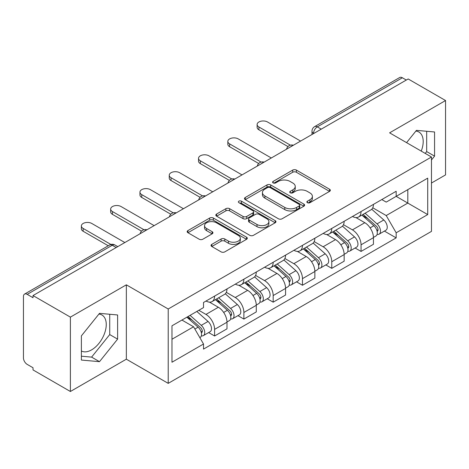 <?xml version="1.0" encoding="UTF-8"?>
<svg xmlns="http://www.w3.org/2000/svg" width="469" height="469" viewBox="0 0 469 469"><rect width="100%" height="100%" fill="white"/><g stroke="black" fill="none" stroke-linecap="round" stroke-linejoin="round"><path stroke-width="0.7" d="M307.406 202.684A1.823 1.055 0 0 0 309.986 202.684L329.566 191.375A2.609 1.507 0 0 0 330.334 190.314A2.609 1.507 0 0 0 329.566 189.247L296.396 170.095A2.609 1.507 0 0 0 292.709 170.095L273.128 181.403A1.823 1.055 0 0 0 272.589 182.148A1.823 1.055 0 0 0 273.128 182.892A1.823 1.055 0 0 0 275.708 182.892L278.24 181.427A8.342 4.813 0 0 1 290.035 181.427L292.803 183.021A8.342 4.813 0 0 1 295.241 186.428A8.342 4.813 0 0 1 292.803 189.834L290.264 191.299A1.823 1.055 0 0 0 289.731 192.044A1.823 1.055 0 0 0 290.264 192.788A1.823 1.055 0 0 0 292.844 192.788L295.382 191.323A8.342 4.813 0 0 1 307.177 191.323L309.939 192.917A8.342 4.813 0 0 1 312.383 196.323A8.342 4.813 0 0 1 309.939 199.73L307.406 201.195A1.823 1.055 0 0 0 306.873 201.94A1.823 1.055 0 0 0 307.406 202.684L307.406 201.195M415.856 131.091A20.712 11.96 -60 0 1 418.917 132.029A20.712 11.96 -60 0 1 421.238 151.106M98.906 314.078A20.712 11.96 -60 0 1 101.966 315.021A20.712 11.96 -60 0 1 105.138 331.618A20.712 11.96 -60 0 1 91.607 349.868A20.712 11.96 -60 0 1 81.377 350.964M211.8 244.367A2.609 1.507 0 0 0 211.032 245.434A2.609 1.507 0 0 0 211.8 246.495L221.104 251.871A2.609 1.507 0 0 0 224.792 251.871L246.542 239.313A2.609 1.507 0 0 0 247.304 238.252A2.609 1.507 0 0 0 246.542 237.185L213.366 218.032A2.609 1.507 0 0 0 209.678 218.032L187.928 230.59A2.609 1.507 0 0 0 187.166 231.651A2.609 1.507 0 0 0 187.928 232.718L199.173 239.208A2.609 1.507 0 0 0 202.86 239.208L212.164 233.832A2.609 1.507 0 0 0 212.932 232.771A2.609 1.507 0 0 0 212.164 231.704L206.589 228.485A6.971 4.028 0 0 1 204.548 225.642A6.971 4.028 0 0 1 208.852 221.919A6.971 4.028 0 0 1 216.449 222.793L238.293 235.403A6.971 4.028 0 0 1 240.333 238.252A6.971 4.028 0 0 1 236.03 241.969A6.971 4.028 0 0 1 228.432 241.095L224.792 238.997A2.609 1.507 0 0 0 221.104 238.997L211.8 244.367L211.8 246.495M168.219 308.995L126.349 284.824L70.391 317.126L33.023 295.558L408.182 78.962L445.55 100.53L389.598 132.838L431.468 157.009L168.219 308.995L168.219 383.366L431.468 231.381L431.468 157.009M278.422 218.777A2.609 1.507 0 0 0 282.109 218.777L303.859 206.219A2.609 1.507 0 0 0 304.621 205.158A2.609 1.507 0 0 0 303.859 204.091L270.683 184.938A2.609 1.507 0 0 0 266.996 184.938L245.252 197.496A2.609 1.507 0 0 0 244.484 198.557A2.609 1.507 0 0 0 245.252 199.624L278.422 218.777M239.618 203.077A1.823 1.055 0 0 1 241.471 203.335L241.471 201.166L275.197 220.641A2.609 1.507 0 0 1 275.96 221.702A2.609 1.507 0 0 1 275.197 222.769L253.453 235.321A2.609 1.507 0 0 1 249.766 235.321L216.59 216.168L216.59 214.04A2.609 1.507 0 0 0 215.828 215.107A2.609 1.507 0 0 0 216.59 216.168M216.59 214.04L225.9 208.67A2.609 1.507 0 0 1 229.581 208.67L243.036 216.438A2.609 1.507 0 0 0 246.723 216.438L252.897 212.873A2.609 1.507 0 0 0 253.659 211.806A2.609 1.507 0 0 0 252.897 210.745L238.891 202.655A1.823 1.055 0 0 1 238.358 201.91A1.823 1.055 0 0 1 239.483 200.937A1.823 1.055 0 0 1 241.471 201.166M70.391 317.126L70.391 391.498L33.023 369.924L33.023 367.755L27.208 364.395A5.311 3.066 -120 0 1 23.45 357.888L23.45 296.531A5.311 3.066 -120 0 1 24.552 294.098L109.611 244.994A5.311 3.066 60 0 1 112.261 245.258L27.208 294.362A5.311 3.066 -120 0 0 24.552 294.098M431.468 183.033L445.55 174.902L445.55 100.53M70.391 391.498L126.349 359.19L168.219 383.366M33.023 295.558L33.023 297.721L27.208 294.362M321.247 129.151L317.308 126.876A5.311 3.066 60 0 0 314.652 126.612L399.711 77.502A5.311 3.066 60 0 1 402.361 77.766L317.308 126.876A5.311 3.066 120 0 0 313.55 133.378L313.55 133.595M406.306 80.047L402.361 77.766M361.054 211.542A12.217 7.053 60 0 1 358.527 217.024L370.92 209.872A12.217 7.053 -120 0 0 373.447 204.384M343.466 224.692L352.418 229.863A12.217 7.053 60 0 1 361.054 244.824L373.447 237.666A12.217 7.053 -120 0 0 364.812 222.705L355.942 217.587M373.447 237.666L373.447 244.279L361.054 251.437L355.115 248.007M358.527 217.024A12.217 7.053 60 0 1 352.512 216.473M361.054 244.824L361.054 251.437M331.765 228.45A12.217 7.053 60 0 1 329.232 233.937L341.625 226.779A12.217 7.053 -120 0 0 344.158 221.298M325.82 264.915L331.765 268.344L344.158 261.192L344.158 254.579A12.217 7.053 -120 0 0 335.517 239.618L326.647 234.5M329.232 233.937A12.217 7.053 60 0 1 323.223 233.386M314.177 241.605L323.123 246.77A12.217 7.053 60 0 1 331.765 261.731L331.765 268.344M302.47 245.363A12.217 7.053 60 0 1 299.943 250.845L312.336 243.692A12.217 7.053 -120 0 0 314.863 238.211M296.531 281.828L302.47 285.258L314.863 278.105L314.863 271.492A12.217 7.053 -120 0 0 306.228 256.531L297.358 251.407M299.943 250.845A12.217 7.053 60 0 1 293.928 250.294M284.882 258.519L293.834 263.684A12.217 7.053 60 0 1 302.47 278.645L302.47 285.258M273.181 262.277A12.217 7.053 60 0 1 270.648 267.758L283.042 260.606A12.217 7.053 -120 0 0 285.574 255.118M267.236 298.741L273.181 302.171L285.574 295.013L285.574 288.4A12.217 7.053 -120 0 0 276.933 273.439L268.063 268.321M270.648 267.758A12.217 7.053 60 0 1 264.639 267.207M255.593 275.426L264.545 280.597A12.217 7.053 60 0 1 273.181 295.558L273.181 302.171M243.886 279.184A12.217 7.053 60 0 1 241.359 284.671L253.752 277.513A12.217 7.053 -120 0 0 256.279 272.032M237.947 315.649L243.886 319.078L256.279 311.926L256.279 305.313A12.217 7.053 -120 0 0 247.644 290.352L238.774 285.234M241.359 284.671A12.217 7.053 60 0 1 235.344 284.12M226.298 292.339L235.25 297.504A12.217 7.053 60 0 1 243.886 312.465L243.886 319.078M214.597 296.097A12.217 7.053 60 0 1 212.064 301.579L224.458 294.426A12.217 7.053 -120 0 0 226.99 288.945M208.652 332.562L214.597 335.992L226.99 328.839L226.99 322.226A12.217 7.053 -120 0 0 218.355 307.265L209.485 302.142M212.064 301.579A12.217 7.053 60 0 1 206.055 301.028M198.827 310.296L205.961 314.418A12.217 7.053 60 0 1 214.597 329.379L214.597 335.992M381.801 199.56L386.216 202.11L427.71 178.15L407.807 189.64L407.807 203.083L386.216 215.552L372.761 207.785M171.976 339.245L193.568 326.776L203.517 344.012L171.976 362.226L171.976 325.803L203.517 307.588L203.517 302.493L396.17 191.27L396.17 196.364L427.71 214.579L396.17 232.788L386.216 215.552M427.71 178.15L427.71 214.579M203.517 344.012L203.517 349.106L396.17 237.883L396.17 232.788M431.468 159.993L434.564 156.136L434.564 131.977L416.449 130.359L406.576 142.64M126.349 284.824L126.349 359.19M81.377 360.051L99.498 361.669L117.613 339.128L117.613 314.969L99.498 313.351L81.377 335.892L81.377 360.051M193.568 326.776L181.925 320.057M384.404 231.094L396.17 237.883M425.219 153.404L426.679 151.587L426.679 131.273M426.679 151.587L434.564 156.136M81.377 356.2L91.607 357.114L109.728 334.573L109.728 314.265M91.607 357.114L99.498 361.669M109.728 334.573L117.613 339.128M308.133 202.942L309.939 201.899A8.342 4.813 0 0 0 312.383 198.493L312.383 196.323M295.241 186.428L295.241 188.597A8.342 4.813 0 0 1 292.803 192.003L290.997 193.046M329.537 191.399L296.396 172.264A2.609 1.507 0 0 0 292.709 172.264L273.855 183.15M303.824 206.243L270.683 187.108A2.609 1.507 0 0 0 266.996 187.108L245.281 199.642M299.251 205.903A1.823 1.055 0 0 0 299.785 205.158A1.823 1.055 0 0 0 299.251 204.414L270.132 187.6A1.823 1.055 0 0 0 267.553 187.6L264.879 189.142A8.342 4.813 0 0 0 262.435 192.548A8.342 4.813 0 0 0 264.879 195.954L284.783 207.445A8.342 4.813 0 0 0 296.578 207.445L299.251 205.903L299.251 208.072A1.823 1.055 0 0 0 299.785 207.327L299.785 205.158M262.435 192.548L262.435 194.717A8.342 4.813 0 0 0 264.879 198.123L264.879 195.954M299.251 208.072L296.578 209.614A8.342 4.813 0 0 1 284.783 209.614L264.879 198.123M216.625 216.191L225.9 210.839L225.9 208.67M253.659 211.806L253.659 213.975A2.609 1.507 0 0 1 252.897 215.037L246.723 218.607A2.609 1.507 0 0 1 243.036 218.607L229.581 210.839A2.609 1.507 0 0 0 225.9 210.839M241.471 203.335L275.162 222.787M257 224.499A6.971 4.028 0 0 0 264.598 225.366A6.971 4.028 0 0 0 268.901 221.649A6.971 4.028 0 0 0 266.861 218.806L259.164 214.362A2.609 1.507 0 0 0 255.476 214.362L249.303 217.927A2.609 1.507 0 0 0 248.541 218.988A2.609 1.507 0 0 0 249.303 220.055L257 224.499L257 226.662A6.971 4.028 0 0 0 264.598 227.535A6.971 4.028 0 0 0 268.901 223.819L268.901 221.649M248.541 218.988L248.541 221.157A2.609 1.507 0 0 0 249.303 222.224L249.303 220.055M257 226.662L249.303 222.224M240.333 238.252L240.333 240.415A6.971 4.028 0 0 1 236.03 244.138A6.971 4.028 0 0 1 228.432 243.264L224.792 241.16A2.609 1.507 0 0 0 221.104 241.16L211.83 246.518M204.548 225.642L204.548 227.811A6.971 4.028 0 0 0 206.589 230.654L206.589 228.485M212.135 233.855L206.589 230.654M246.506 239.331L213.366 220.201A2.609 1.507 0 0 0 209.678 220.201L187.963 232.735M361.904 215.072L373.84 225.724A6.636 3.834 60 0 1 375.921 235.989L373.447 237.42M362.22 215.359L367.837 218.601M363.106 214.38L376.39 226.228A3.189 1.841 60 0 1 377.387 231.158A3.189 1.841 60 0 1 377.099 231.276M365.093 213.231L377.029 223.883A6.636 3.834 60 0 1 379.116 234.148A6.636 3.834 60 0 1 377.111 234.359M371.747 209.238L383.789 219.979A6.636 3.834 60 0 1 385.876 230.244L379.116 234.148M287.972 146.58L258.911 129.802A6.109 3.523 180 0 1 257.123 127.31L257.123 124.49A6.109 3.523 -0 0 0 258.911 126.982L290.393 145.161M300.594 141.075L267.547 121.999A6.109 3.523 -0 0 0 260.893 121.231A6.109 3.523 -0 0 0 257.123 124.49M332.609 231.985L344.545 242.637A6.636 3.834 60 0 1 346.632 252.902L344.152 254.333M332.926 232.266L338.548 235.514M333.817 231.293L347.095 243.141A3.189 1.841 60 0 1 348.098 248.072A3.189 1.841 60 0 1 347.805 248.183M335.804 230.144L347.74 240.796A6.636 3.834 60 0 1 349.821 251.062A6.636 3.834 60 0 1 347.816 251.273M342.458 226.146L354.5 236.892A6.636 3.834 60 0 1 356.581 247.157L349.821 251.062M303.32 248.898L315.256 259.55A6.636 3.834 60 0 1 317.337 269.816L314.863 271.246M303.636 249.18L309.253 252.422M304.522 248.201L317.806 260.055A3.189 1.841 60 0 1 318.803 264.979A3.189 1.841 60 0 1 318.515 265.096M306.509 247.052L318.445 257.704A6.636 3.834 60 0 1 320.532 267.969A6.636 3.834 60 0 1 318.527 268.186M313.169 243.059L325.205 253.805A6.636 3.834 60 0 1 327.292 264.07L320.532 267.969M258.677 163.493L229.617 146.715A6.109 3.523 180 0 1 227.828 144.218L227.828 141.404A6.109 3.523 -0 0 0 229.617 143.895L261.104 162.075M271.305 157.989L238.258 138.906A6.109 3.523 -0 0 0 231.598 138.144A6.109 3.523 -0 0 0 227.828 141.404M229.388 180.401L200.327 163.622A6.109 3.523 180 0 1 198.539 161.131L198.539 158.311A6.109 3.523 -0 0 0 200.327 160.808L231.809 178.982M242.01 174.902L208.963 155.819A6.109 3.523 -0 0 0 202.309 155.057A6.109 3.523 -0 0 0 198.539 158.311M274.025 265.806L285.961 276.458A6.636 3.834 60 0 1 288.048 286.723L285.568 288.154M274.342 266.093L279.964 269.335M275.233 265.114L288.511 276.962A3.189 1.841 60 0 1 289.514 281.892A3.189 1.841 60 0 1 289.221 282.01M277.22 263.965L289.156 274.617A6.636 3.834 60 0 1 291.237 284.882A6.636 3.834 60 0 1 289.232 285.093M283.874 259.973L295.916 270.713A6.636 3.834 60 0 1 297.997 280.978L291.237 284.882M244.736 282.719L256.672 293.371A6.636 3.834 60 0 1 258.753 303.636L256.279 305.067M245.053 283L250.669 286.248M245.938 282.027L259.222 293.875A3.189 1.841 60 0 1 260.219 298.806A3.189 1.841 60 0 1 259.932 298.917M247.925 280.878L259.861 291.53A6.636 3.834 60 0 1 261.948 301.796A6.636 3.834 60 0 1 259.943 302.007M254.585 276.88L266.621 287.626A6.636 3.834 60 0 1 268.708 297.891L261.948 301.796M215.441 299.632L227.377 310.285A6.636 3.834 60 0 1 229.464 320.55L226.984 321.98M215.758 299.914L221.38 303.156M216.649 298.935L229.927 310.789A3.189 1.841 60 0 1 230.93 315.713A3.189 1.841 60 0 1 230.637 315.83M218.636 297.786L230.572 308.438A6.636 3.834 60 0 1 232.653 318.703A6.636 3.834 60 0 1 230.648 318.92M225.29 293.793L237.332 304.539A6.636 3.834 60 0 1 239.413 314.805L232.653 318.703M200.093 197.314L171.033 180.536A6.109 3.523 180 0 1 169.245 178.044L169.245 175.224A6.109 3.523 -0 0 0 171.033 177.716L202.52 195.895M212.721 191.809L179.674 172.733A6.109 3.523 -0 0 0 173.014 171.965A6.109 3.523 -0 0 0 169.245 175.224M170.804 214.227L141.744 197.449A6.109 3.523 180 0 1 139.955 194.957L139.955 192.138A6.109 3.523 -0 0 0 141.744 194.629L173.225 212.809M183.426 208.723L150.379 189.64A6.109 3.523 -0 0 0 143.725 188.878A6.109 3.523 -0 0 0 139.955 192.138M141.509 231.135L112.449 214.356A6.109 3.523 180 0 1 110.661 211.865L110.661 209.045A6.109 3.523 -0 0 0 112.449 211.542L143.936 229.716M154.137 225.636L121.09 206.553A6.109 3.523 -0 0 0 114.43 205.791A6.109 3.523 -0 0 0 110.661 209.045M186.879 317.196L198.088 327.192A6.636 3.834 60 0 1 200.169 337.457L199.841 337.651M186.996 317.126L192.085 320.069M188.087 316.499L200.638 327.696A3.189 1.841 60 0 1 201.641 332.627A3.189 1.841 60 0 1 201.348 332.744M190.074 315.35L201.277 325.351A6.636 3.834 60 0 1 203.364 335.616A6.636 3.834 60 0 1 201.359 335.827M196.833 311.451L208.043 321.447A6.636 3.834 60 0 1 210.124 331.712L203.364 335.616M108.269 245.768L83.16 231.27A6.109 3.523 180 0 1 81.372 228.778L81.372 225.958A6.109 3.523 -0 0 0 83.16 228.45L110.889 244.46M124.842 242.543L91.795 223.467A6.109 3.523 -0 0 0 85.141 222.699A6.109 3.523 -0 0 0 81.372 225.958M313.738 133.489L313.55 133.378A5.311 3.066 0 0 1 311.996 131.209L311.996 134.492M243.886 312.465L256.279 305.313M273.181 295.558L285.574 288.4M302.47 278.645L314.863 271.492M331.765 261.731L344.158 254.579M214.597 329.379L226.99 322.226M205.961 314.418L218.355 307.265M235.25 297.504L247.644 290.352M264.545 280.597L276.933 273.439M293.834 263.684L306.228 256.531M323.123 246.77L335.517 239.618M352.418 229.863L364.812 222.705M292.943 145.496A5.311 3.066 120 0 0 290.598 146.85M263.648 162.409A5.311 3.066 120 0 0 261.303 163.757M234.359 179.316A5.311 3.066 120 0 0 232.014 180.671M205.064 196.23A5.311 3.066 120 0 0 202.719 197.584M175.775 213.143A5.311 3.066 120 0 0 173.43 214.491M146.48 230.05A5.311 3.066 120 0 0 144.135 231.405M116.206 247.532L112.261 245.258A5.311 3.066 120 0 1 114.917 244.994A5.311 5.311 0 0 0 109.611 244.994M309.939 201.899L309.939 199.73M290.264 192.788L290.264 191.299M292.803 192.003L292.803 189.834M273.128 182.892L273.128 181.403M292.709 172.264L292.709 170.095M296.396 172.264L296.396 170.095M329.566 191.375L329.566 189.247M245.252 199.624L245.252 197.496M266.996 187.108L266.996 184.938M270.683 187.108L270.683 184.938M303.859 206.219L303.859 204.091M284.783 209.614L284.783 207.445M296.578 209.614L296.578 207.445M229.581 210.839L229.581 208.67M243.036 218.607L243.036 216.438M246.723 218.607L246.723 216.438M252.897 215.037L252.897 212.873M275.197 222.769L275.197 220.641M221.104 241.16L221.104 238.997M224.792 241.16L224.792 238.997M228.432 243.264L228.432 241.095M212.164 233.832L212.164 231.704M187.928 232.718L187.928 230.59M209.678 220.201L209.678 218.032M213.366 220.201L213.366 218.032M246.542 239.313L246.542 237.185M373.84 225.724L370.117 227.875M378.049 229.699L376.853 230.39M383.789 219.979L377.029 223.883M258.911 126.982L258.911 129.802M344.545 242.637L340.822 244.783M348.754 246.612L347.558 247.304M354.5 236.892L347.74 240.796M315.256 259.55L311.533 261.696M319.465 263.519L318.269 264.211M325.205 253.805L318.445 257.704M229.617 143.895L229.617 146.715M200.327 160.808L200.327 163.622M285.961 276.458L282.238 278.609M290.17 280.433L288.974 281.124M295.916 270.713L289.156 274.617M256.672 293.371L252.949 295.517M260.881 297.346L259.685 298.038M266.621 287.626L259.861 291.53M227.377 310.285L223.66 312.43M231.592 314.253L230.39 314.945M237.332 304.539L230.572 308.438M171.033 177.716L171.033 180.536M141.744 194.629L141.744 197.449M112.449 211.542L112.449 214.356M198.088 327.192L194.875 329.045M202.297 331.167L201.101 331.859M208.043 321.447L201.277 325.351M83.16 228.45L83.16 231.27M293.395 145.232A5.311 5.311 0 0 0 286.577 149.171M264.1 162.145A5.311 5.311 0 0 0 257.288 166.079M234.811 179.058A5.311 5.311 0 0 0 227.993 182.992M205.516 195.966A5.311 5.311 0 0 0 198.704 199.905M176.227 212.879A5.311 5.311 0 0 0 169.409 216.813M146.932 229.792A5.311 5.311 0 0 0 140.12 233.726M117.76 246.635L114.917 244.994M314.652 126.612A5.311 5.311 0 0 0 311.996 131.209"/></g></svg>

